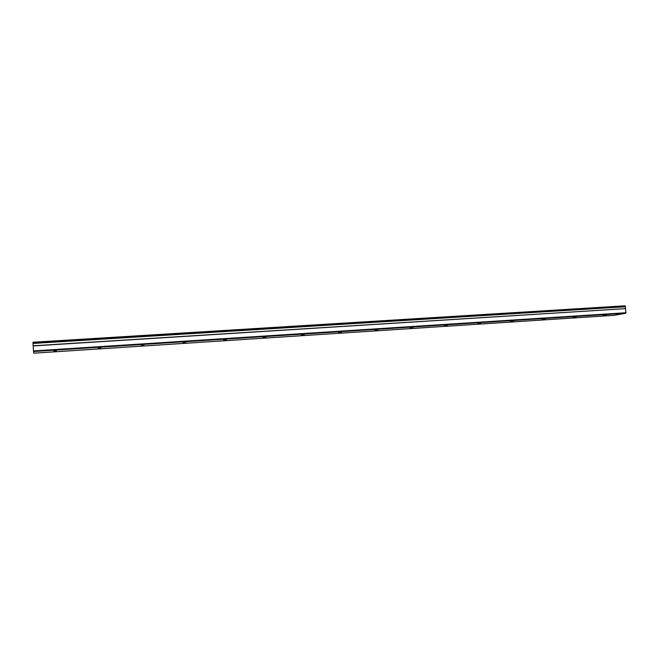 <?xml version="1.0" encoding="UTF-8"?>
<svg xmlns="http://www.w3.org/2000/svg" width="659" height="659" viewBox="0 0 659 659"><rect width="100%" height="100%" fill="white"/><g stroke="black" fill="none" stroke-linecap="round" stroke-linejoin="round"><path stroke-width="0.99" d="M56.345 350.712L53.898 351.09L56.345 350.712M606.247 315.035L603.142 315.463L606.247 315.035M576.073 316.995L573.009 317.424L576.073 316.995M545.133 319.005L542.11 319.426L545.133 319.005M513.386 321.065L510.404 321.485L513.386 321.065M480.806 323.174L477.866 323.594L480.806 323.174M447.354 325.348L444.463 325.76L447.354 325.348M413.004 327.572L410.162 327.993L413.004 327.572M377.714 329.862L374.913 330.274L377.714 329.862M341.444 332.218L338.685 332.622L341.444 332.218M304.153 334.64L301.443 335.044L304.153 334.64M265.799 337.128L263.139 337.523L265.799 337.128M226.334 339.69L223.714 340.085L226.334 339.69M185.706 342.326L183.136 342.713L185.706 342.326M143.868 345.036L141.347 345.423L143.868 345.036M100.769 347.837L98.29 348.216L100.769 347.837M33.016 343.29L32.95 342.243L625.144 305.817L625.399 306.649L33.024 343.438L625.366 306.764L625.572 308.643L33.172 345.794L33.535 351.511L625.836 313.214L614.081 315.332L33.724 353.183L33.535 351.511M33.024 343.438L33.172 345.794M33.181 345.934L625.572 308.643M625.622 308.75L625.836 313.214M33.494 350.926L626.05 312.737M625.333 306.048L32.966 342.548"/></g></svg>
